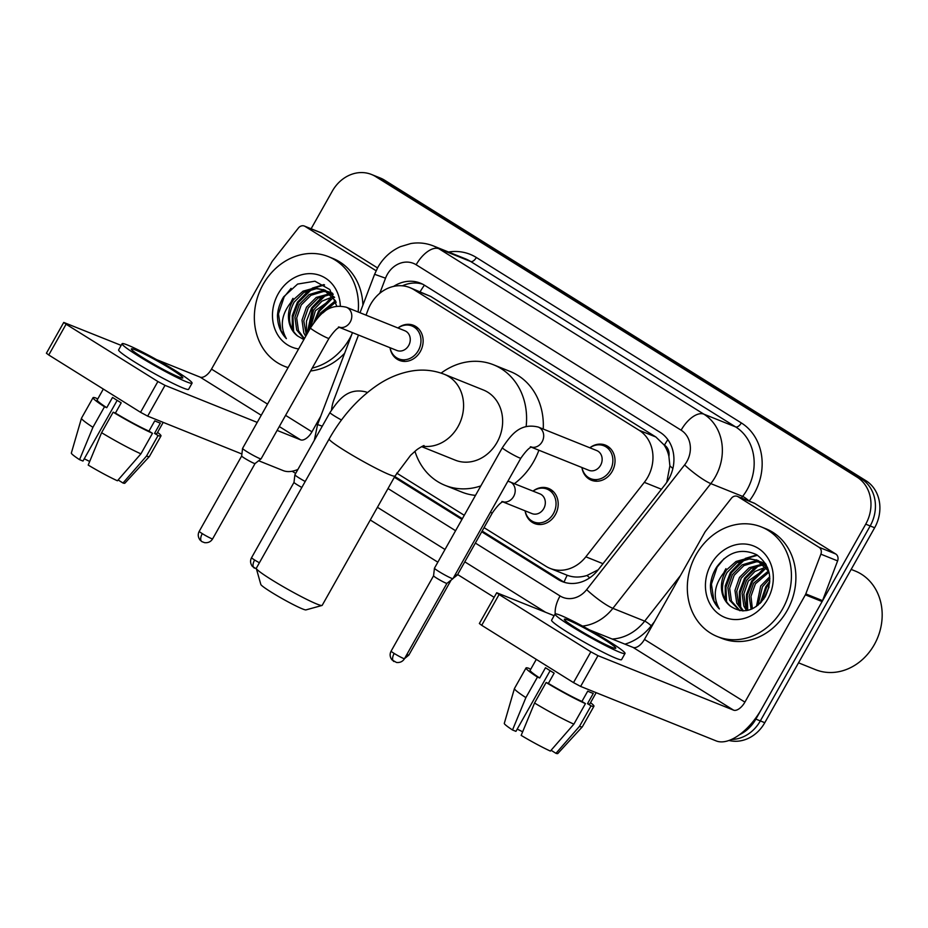 <?xml version="1.0" encoding="UTF-8"?>
<svg xmlns="http://www.w3.org/2000/svg" width="928" height="928" viewBox="0 0 928 928"><rect width="100%" height="100%" fill="white"/><g stroke="black" fill="none" stroke-linecap="round" stroke-linejoin="round"><path stroke-width="1.39" d="M533.032 491.098A18.896 16.263 111.9 0 1 548.587 488.441A18.896 16.263 111.9 0 1 555.396 514.622A18.896 16.263 111.9 0 1 534.493 523.508A18.896 16.263 111.9 0 1 525.097 510.818M397.961 327.99A18.896 16.263 111.9 0 1 413.528 325.334A18.896 16.263 111.9 0 1 420.338 351.515A18.896 16.263 111.9 0 1 399.434 360.4A18.896 16.263 111.9 0 1 390.038 347.722A17.713 15.254 111.9 0 0 398.75 358.858L405.118 361.421M589.848 447.783A18.896 16.263 111.9 0 1 605.416 445.127A18.896 16.263 111.9 0 1 612.225 471.32A18.896 16.263 111.9 0 1 591.322 480.205A18.896 16.263 111.9 0 1 581.926 467.515M484.056 527.649L545.931 566.277A35.438 30.508 -68.1 0 0 550.06 568.377A35.438 30.508 -68.1 0 0 585.846 556.812L644.31 482.351A35.438 30.508 -68.1 0 0 647.721 477.247A35.438 30.508 -68.1 0 0 639.09 430.256L413.981 289.71A35.438 30.508 -68.1 0 0 409.851 287.61A35.438 30.508 -68.1 0 0 368.033 309.871L366.026 315.149M666.768 482.328L669.888 465.879L668.902 456.379A11.809 10.173 -68.1 0 0 664.448 445.138A35.438 17.829 -58 0 1 667.87 439.675M664.448 445.138L663.996 444.848A35.438 30.508 111.9 0 1 668.902 456.379M550.06 568.377L567.217 575.267C573.376 577.552 579.965 577.622 586.972 575.488L598.189 569.804M663.996 444.848L655.864 436.995L430.754 296.45L409.851 287.61M396.743 473.129L464.267 515.295M358.486 335.043L333.999 399.574A35.438 30.508 -68.1 0 0 331.551 409.886M481.725 531.779L558.111 579.478A35.438 30.508 -68.1 0 0 562.24 581.578A35.438 30.508 -68.1 0 0 598.026 570.012L665.26 484.381A35.438 30.508 -68.1 0 0 668.67 479.277A35.438 30.508 -68.1 0 0 660.04 432.274L424.514 285.232A35.438 30.508 -68.1 0 0 420.384 283.144A35.438 30.508 -68.1 0 0 393.634 286.392M291.009 302.18A47.247 40.67 111.9 0 1 292.97 298.352A47.247 40.67 111.9 0 0 291.009 302.18M723.968 572.483A47.247 40.67 111.9 0 1 725.928 568.655A47.247 40.67 111.9 0 0 723.968 572.483M311.112 228.764L332.305 191.145A35.438 30.508 111.9 0 1 371.502 174.476A35.438 30.508 111.9 0 1 375.631 176.575L857.089 477.154A35.438 30.508 111.9 0 1 865.72 524.158L755.868 719.119A35.438 30.508 111.9 0 1 739.5 734.709M494.125 597.319L457.632 574.536M437.854 562.182L370.272 519.993M295.661 473.408L292.169 471.238M371.502 174.476L380.434 178.072A35.438 30.508 111.9 0 1 384.552 180.171L866.01 480.75A35.438 30.508 111.9 0 1 874.64 527.754L764.788 722.703L760.334 720.905A35.438 30.508 111.9 0 1 731.461 739.477A35.438 30.508 111.9 0 0 760.334 720.905L870.174 525.956L760.334 720.905L755.868 719.119M866.01 480.75L861.544 478.952A35.438 30.508 111.9 0 1 870.174 525.956A35.438 30.508 111.9 0 0 861.544 478.952L380.097 178.373L861.544 478.952L857.089 477.154M375.968 176.274A35.438 30.508 111.9 0 1 380.097 178.373A35.438 30.508 111.9 0 0 375.968 176.274M394.365 477.247L461.935 519.436M402.404 285.812A35.438 30.508 111.9 0 1 422.576 284.142M564.514 582.366A35.438 30.508 111.9 0 1 562.577 581.264L482.131 531.048M462.353 518.694L394.771 476.505M764.788 722.703A35.438 30.508 111.9 0 1 729.002 740.474M738.038 496.712A5.904 5.081 -68.1 0 0 737.342 496.364L754.081 503.092A5.904 5.081 111.9 0 1 754.777 503.44L738.038 496.712L819.006 547.265L835.745 553.993A5.904 5.081 111.9 0 1 837.613 560.895L822.533 600.636A5.904 5.081 111.9 0 1 822.104 601.564L761.644 708.853A47.247 23.78 -58 0 1 716.207 740.927L580.626 686.43L573.504 682.614L590.846 651.827L597.968 655.655L733.549 710.14A11.809 5.939 122 0 0 744.906 702.125L805.365 594.836A5.904 5.081 -68.1 0 0 805.794 593.908L820.874 554.167A5.904 5.081 -68.1 0 0 819.006 547.265M754.777 503.44L835.745 553.993M554.12 615.693L496.712 592.748L499.067 594.523L481.713 625.31L573.504 682.614M481.713 625.31L479.358 623.523L496.712 592.748M499.067 594.523L590.846 651.827M589.582 629.95L633.105 647.431A11.809 5.939 122 0 0 644.461 639.415L704.92 532.127A5.904 5.081 -68.1 0 1 705.489 531.28L731.38 498.29A5.904 5.081 -68.1 0 1 737.342 496.364M576.102 628.14A29.534 2.274 29.4 0 0 601.878 642.686A29.534 2.274 29.4 0 0 615.774 648.243A29.534 2.274 29.4 0 0 604 639.357A29.534 2.274 29.4 0 0 578.214 624.811A29.534 2.274 29.4 0 0 564.317 619.254A29.534 2.274 29.4 0 0 576.102 628.14M536.291 659.379L530.143 670.283A34.255 2.633 29.4 0 0 539.713 677.997L545.502 667.731A34.255 2.633 29.4 0 0 549.585 670.341A34.255 2.633 29.4 0 0 554.155 673.136L548.378 683.402A34.255 2.633 29.4 0 0 581.926 701.429L585.44 703.621L573.875 724.142L550.374 751.077A30.717 2.366 29.4 0 1 521.165 735.394L534.551 703.018L546.116 682.498L548.378 683.402M555.06 614.034L551.592 620.194A40.159 3.097 29.4 0 0 567.611 632.281A40.159 3.097 29.4 0 0 602.678 652.048A40.159 3.097 29.4 0 0 621.574 659.622L625.043 653.463A40.159 3.097 29.4 0 0 609.012 641.376A40.159 3.097 29.4 0 0 573.956 621.598A40.159 3.097 29.4 0 0 555.06 614.034A40.159 3.097 29.4 0 0 571.08 626.122A40.159 3.097 29.4 0 0 606.146 645.9A40.159 3.097 29.4 0 0 625.043 653.463M551.081 750.276L555.953 753.327L579.455 726.38L591.02 705.86L587.505 703.668A34.255 2.633 29.4 0 0 589.825 703.923L596.159 692.682M591.02 705.86A38.976 3.004 29.4 0 0 593.943 706.243A38.976 3.004 29.4 0 0 590.533 702.67M514.437 688.541A38.976 3.004 29.4 0 0 525.886 697.612L512.511 729.988A30.717 2.366 29.4 0 1 504.298 723.376L514.437 688.541A38.976 3.004 29.4 0 0 514.437 688.541L526.025 667.963A38.976 3.004 29.4 0 1 528.948 668.346L530.63 669.401M526.025 667.963A38.976 3.004 29.4 0 0 537.451 677.092L525.886 697.612M539.713 677.997L537.451 677.092M579.455 726.38A38.976 3.004 29.4 0 0 582.343 726.81A38.976 3.004 29.4 0 0 582.378 726.763L593.943 706.243M555.953 753.327A30.717 2.366 29.4 0 0 557.809 753.524L582.343 726.81M522.65 731.798A23.629 1.821 29.4 0 0 517.209 729.118M512.511 729.988L515.945 731.357L550.13 670.677M587.505 703.668L593.294 693.413A34.255 2.633 29.4 0 1 587.714 691.163L581.926 701.429M546.116 682.498A38.976 3.004 29.4 0 0 585.44 703.621M534.551 703.018A38.976 3.004 29.4 0 0 573.875 724.142M851.173 569.409L855.152 571.01A53.151 45.75 111.9 0 1 874.292 644.658A53.151 45.75 111.9 0 1 815.503 669.656L798.532 662.824M696.07 554.735A59.067 50.843 111.9 0 1 761.389 526.953A59.067 50.843 111.9 0 1 782.664 608.791A59.067 50.843 111.9 0 1 717.344 636.562A59.067 50.843 111.9 0 1 696.07 554.735M761.389 526.953L765.855 528.751A59.067 50.843 111.9 0 1 787.13 610.589A59.067 50.843 111.9 0 1 721.798 638.36L717.344 636.562M760.647 562.101L756.436 561.811L743.896 565.593L734.152 575.314L729.652 588.306L731.438 601.031L740.045 610.694M759.835 561.568L754.661 561.104L742.122 564.874L732.378 574.594L727.877 587.598L729.663 600.312L739.593 610.612M763.744 564.653L750.984 568.435L741.228 578.156L736.728 591.159L738.526 603.873L743.432 610.902M763.002 563.957L749.209 567.727L739.465 577.448L734.964 590.44L736.751 603.165L742.481 610.902M766.54 567.959L748.316 581.009L743.815 594.001L745.613 606.726L747.62 610.392M765.878 567.054L754.905 571.474L746.553 580.29L742.052 593.294L743.838 606.007L746.53 610.612M768.929 572.228L755.404 583.851L750.961 596.368L752.376 608.791M768.372 571.056L753.629 583.144L749.128 596.136L751.123 609.325M769.857 578.596L762.491 586.705L757.967 605.311M769.741 576.729L760.716 585.986L756.448 606.46M769.045 586.983L763.721 599.14M767.572 567.669L758.176 560.547L747.574 558.25L735.997 561.475L726.485 569.966A26.692 22.98 111.9 0 0 725.371 571.787A26.692 22.98 111.9 0 0 730.522 606.262C743.247 614.452 754.789 611.332 765.159 596.89C773.314 579.292 770.484 565.245 756.691 554.747C741.379 547.717 728.028 551.824 716.636 567.089C713.029 572.808 710.952 578.956 710.419 585.545C710.442 595.022 713.412 602.829 719.351 608.942C712.472 596.727 714.316 584.246 724.872 571.509L726.485 569.966M757.283 560.21L749.348 558.969L736.809 562.739L727.065 572.46C719.977 586.206 721.126 597.47 730.522 606.262M769.138 572.727L768.326 570.94L756.413 559.839M764.37 563.064L761.598 562.287M765.53 563.621L760.774 561.788M766.18 564.746L764.765 564.665M765.878 564.224L763.999 564.004M767.595 599.384A38.512 33.141 111.9 0 1 720.522 615.206A38.512 33.141 111.9 0 1 711.138 564.131A38.512 33.141 111.9 0 1 758.211 548.309A38.512 33.141 111.9 0 1 767.595 599.384M769.822 581.264L765.844 586.728L760.194 603.328M763.361 568.818L751.668 581.032L746.483 594.5L746.541 608.64M756.274 565.964L744.581 578.179L739.396 591.646L739.454 605.787M756.912 554.886L745.242 558.424M742.11 560.268L730.406 572.483L725.22 585.951L725.29 600.091M769.706 582.807L766.725 587.076L761.262 602.214M766.041 568.064L752.55 581.38L747.226 595.614L747.748 610.369M758.953 565.222L745.462 578.538L740.115 592.957L740.753 607.863M757.515 555.269L747.168 558.262M744.778 559.526L731.299 572.843L725.94 587.262L726.589 602.168M724.037 558.668L717.124 567.147L711.428 584.164L713.945 600.834L719.351 608.942M321.981 605.474L305.973 609.893A25.984 2.007 -150.6 0 1 271.196 592.11A25.984 2.007 -150.6 0 1 260.826 584.454L256.314 568.47A37.804 2.912 29.4 0 0 271.394 579.606A37.804 2.912 29.4 0 0 321.981 605.474A37.804 2.912 29.4 0 0 322.19 605.334L395.038 476.052A37.804 2.912 -150.6 0 1 377.255 468.93A37.804 2.912 -150.6 0 1 344.253 450.312A37.804 2.912 -150.6 0 1 329.173 438.932L256.325 568.226A37.804 2.912 29.4 0 0 256.314 568.47M421.637 446.646L455.23 460.149A37.804 32.538 -68.1 0 0 497.037 442.378A37.804 32.538 -68.1 0 0 483.418 390.004L444.361 374.309C434.095 370.33 423.528 369.182 412.647 370.852C400.2 372.87 388.403 377.661 377.278 385.213C358.011 398.425 341.98 416.336 329.173 438.932M441.125 373.114A64.972 55.924 111.9 0 1 493.557 364.797A64.972 55.924 111.9 0 1 526.13 426.578M493.557 364.797L510.296 371.525A64.972 55.924 111.9 0 1 543.228 429.049M538.878 450.219A64.972 55.924 111.9 0 1 533.681 461.541A64.972 55.924 111.9 0 1 514.448 483.627M480.832 485.901A64.972 55.924 111.9 0 1 445.092 485.367A64.972 55.924 111.9 0 1 414.967 451.31M475.484 495.378A64.972 55.924 111.9 0 1 461.831 492.095L445.092 485.367M530.352 446.786L531.848 447.064C529.61 447.215 525.956 450.915 520.852 458.177A10.626 0.824 -150.6 0 1 515.852 456.182A10.626 0.824 -150.6 0 1 506.572 450.938A10.626 0.824 -150.6 0 1 506.096 450.637A10.626 0.824 -150.6 0 1 502.338 447.737C510.899 435.278 519.657 422.6 538.286 427.066L596.75 450.567A10.626 9.152 111.9 0 1 600.578 465.288A10.626 9.152 111.9 0 1 588.828 470.287L531.384 447.203M589.895 447.806A17.713 15.254 111.9 0 1 603.861 445.776A17.713 15.254 111.9 0 1 610.241 470.334A17.713 15.254 111.9 0 1 590.649 478.662A17.713 15.254 111.9 0 1 581.96 467.538M394.052 661.56A7.679 3.863 -58 0 1 393.75 661.409A7.679 3.863 -58 0 1 394.18 653.44A7.679 0.592 -150.6 0 0 400.884 657.221A7.679 0.592 -150.6 0 0 404.504 658.66L446.936 583.352A7.679 0.592 -150.6 0 1 446.925 583.364L452.957 578.666A10.626 0.824 -150.6 0 1 452.957 578.666A10.626 0.824 -150.6 0 1 451.507 578.283A10.626 0.824 -150.6 0 1 438.7 571.404A10.626 0.824 -150.6 0 1 434.443 568.226A10.626 0.824 -150.6 0 1 434.455 568.203L502.338 447.737M446.925 583.364A7.679 0.592 -150.6 0 1 445.881 583.097A7.679 0.592 -150.6 0 1 436.624 578.121A7.679 0.592 -150.6 0 1 433.55 575.824A7.679 0.592 -150.6 0 1 433.562 575.812L434.443 568.226M338.465 326.992L339.95 327.259C337.722 327.41 334.057 331.122 328.964 338.384A10.626 0.824 -150.6 0 1 323.965 336.377A10.626 0.824 -150.6 0 1 314.685 331.145A10.626 0.824 -150.6 0 1 314.209 330.844A10.626 0.824 -150.6 0 1 310.439 327.944C319.012 315.474 327.77 302.795 346.388 307.261L404.863 330.762A10.626 9.152 111.9 0 1 408.691 345.494A10.626 9.152 111.9 0 1 396.94 350.494L339.497 327.41M398.008 328.002A17.713 15.254 111.9 0 1 411.974 325.983A17.713 15.254 111.9 0 1 418.354 350.529A17.713 15.254 111.9 0 1 398.75 358.858M328.964 338.384L261.093 458.838A10.626 0.824 -150.6 0 1 261.07 458.861A10.626 0.824 -150.6 0 1 259.62 458.49A10.626 0.824 -150.6 0 1 246.813 451.611A10.626 0.824 -150.6 0 1 242.556 448.433A10.626 0.824 -150.6 0 1 242.568 448.41L310.439 327.944M202.292 533.635A7.679 0.592 -150.6 0 0 208.997 537.416A7.679 0.592 -150.6 0 0 212.616 538.866L255.049 463.559A7.679 0.592 -150.6 0 1 255.038 463.559A7.679 0.592 -150.6 0 1 253.994 463.292A7.679 0.592 -150.6 0 1 244.737 458.328A7.679 0.592 -150.6 0 1 241.663 456.031A7.679 0.592 -150.6 0 1 241.674 456.008L199.23 531.326C197.699 534.25 197.966 537.15 200.03 540.015L201.852 541.604A7.679 3.863 -58 0 1 202.292 533.635A7.679 0.592 -150.6 0 1 199.23 531.326M507.929 481.133L539.922 493.87A10.626 9.152 111.9 0 1 543.75 508.602A10.626 9.152 111.9 0 1 531.999 513.602L502.895 501.897M501.874 501.491L503.359 501.758C501.132 501.909 497.466 505.621 492.374 512.882L457.342 575.058A10.626 0.824 -150.6 0 1 457.318 575.082A10.626 0.824 -150.6 0 1 455.868 574.71A10.626 0.824 -150.6 0 1 455.323 574.478M533.066 491.109A17.713 15.254 111.9 0 1 547.033 489.091A17.713 15.254 111.9 0 1 553.413 513.636A17.713 15.254 111.9 0 1 533.82 521.965A17.713 15.254 111.9 0 1 525.144 510.841M301.832 487.455A7.679 0.592 -150.6 0 1 297.064 484.694A7.679 0.592 -150.6 0 1 293.99 482.398A7.679 0.592 -150.6 0 1 294.002 482.374L294.884 474.8A10.626 0.824 -150.6 0 1 294.895 474.776A10.626 0.824 -150.6 0 0 305.184 481.493M305.08 226.409A5.904 5.081 -68.1 0 0 304.384 226.061L321.123 232.789A5.904 5.081 111.9 0 1 321.807 233.137L305.08 226.409L376.095 270.744M321.807 233.137L377.534 267.925M297.9 469.44A47.247 23.78 -58 0 1 283.237 470.624L258.657 460.74M241.906 454.012L147.668 416.127L140.546 412.299L157.888 381.524L165.01 385.352L257.218 422.402M121.162 345.39L63.742 322.434L66.097 324.22L48.755 354.995L140.546 412.299M48.755 354.995L46.4 353.22L63.742 322.434M66.097 324.22L157.888 381.524M277.112 430.406L300.591 439.837A11.809 5.939 122 0 0 311.947 431.822L320.763 416.173M156.623 359.635L200.135 377.128A11.809 5.939 122 0 0 211.503 369.112L271.95 261.824A5.904 5.081 -68.1 0 1 272.519 260.965L298.422 227.986A5.904 5.081 -68.1 0 1 304.384 226.061M143.132 357.837A29.534 2.274 29.4 0 0 168.919 372.372A29.534 2.274 29.4 0 0 182.816 377.94A29.534 2.274 29.4 0 0 171.03 369.054A29.534 2.274 29.4 0 0 145.255 354.508A29.534 2.274 29.4 0 0 131.358 348.94A29.534 2.274 29.4 0 0 143.132 357.837M103.321 389.064L97.173 399.98A34.255 2.633 29.4 0 0 106.755 407.694L112.532 397.428A34.255 2.633 29.4 0 0 116.626 400.038A34.255 2.633 29.4 0 0 121.197 402.833L115.408 413.099A34.255 2.633 29.4 0 0 148.967 431.126L152.482 433.306L140.917 453.838L117.415 480.774A30.717 2.366 29.4 0 1 88.206 465.079L101.593 432.703L113.146 412.183L115.408 413.099M122.09 343.731L118.622 349.879A40.159 3.097 29.4 0 0 134.641 361.978A40.159 3.097 29.4 0 0 169.708 381.744A40.159 3.097 29.4 0 0 188.604 389.319L192.073 383.16A40.159 3.097 29.4 0 0 176.053 371.072A40.159 3.097 29.4 0 0 140.986 351.294A40.159 3.097 29.4 0 0 122.09 343.731A40.159 3.097 29.4 0 0 138.121 355.818A40.159 3.097 29.4 0 0 173.176 375.596A40.159 3.097 29.4 0 0 192.073 383.16M118.123 479.973L122.995 483.012L146.496 456.077L158.062 435.557L154.547 433.364A34.255 2.633 29.4 0 0 156.867 433.62L163.2 422.379M158.062 435.557A38.976 3.004 29.4 0 0 160.985 435.94A38.976 3.004 29.4 0 0 157.574 432.367M81.478 418.238A38.976 3.004 29.4 0 0 92.928 427.298L79.553 459.673A30.717 2.366 29.4 0 1 71.34 453.061L81.478 418.238A38.976 3.004 29.4 0 1 81.502 418.18L93.055 397.66A38.976 3.004 29.4 0 1 95.99 398.042L97.672 399.098M93.055 397.66A38.976 3.004 29.4 0 0 104.493 406.777L92.928 427.298M106.755 407.694L104.493 406.777M146.496 456.077A38.976 3.004 29.4 0 0 149.385 456.495A38.976 3.004 29.4 0 0 149.42 456.46L160.985 435.94M122.995 483.012A30.717 2.366 29.4 0 0 124.851 483.21L149.385 456.495M89.691 461.494A23.629 1.821 29.4 0 0 84.251 458.803M79.553 459.673L82.975 461.054L117.172 400.374M154.547 433.364L160.324 423.098A34.255 2.633 29.4 0 1 154.744 420.86L148.967 431.126M113.146 412.183A38.976 3.004 29.4 0 0 152.482 433.306M101.593 432.703A38.976 3.004 29.4 0 0 140.917 453.838M288.121 367.569A59.067 50.843 111.9 0 1 284.374 366.258A59.067 50.843 111.9 0 1 263.111 284.42A59.067 50.843 111.9 0 1 328.431 256.65A59.067 50.843 111.9 0 1 358.138 311.982M351.666 334.73A59.067 50.843 111.9 0 1 349.705 338.488A59.067 50.843 111.9 0 1 312.226 368.103M328.431 256.65L332.897 258.448A59.067 50.843 111.9 0 1 362.894 305.138M327.688 291.798L323.466 291.508L310.938 295.29L301.182 305.01L296.682 318.002L298.48 330.728L304.419 338.627M326.865 291.264L321.703 290.8L309.163 294.57L299.419 304.291L294.918 317.283L296.705 330.008L304.198 339.022M330.786 294.35L318.014 298.132L308.27 307.852L303.769 320.844L306.344 335.217M330.032 293.642L316.251 297.424L306.507 307.145L301.994 320.137L303.792 332.862L305.695 336.365M333.581 297.656L315.358 310.706L310.718 327.468M332.908 296.751L321.935 301.171L313.583 309.987L309.256 330.055M335.414 300.742L320.67 312.84L318.524 316.947M334.602 297.366L325.218 290.244L314.615 287.947L303.027 291.172L293.526 299.663A26.692 22.98 111.9 0 0 292.413 301.484A26.692 22.98 111.9 0 0 297.563 335.959L303.874 339.602M324.324 289.907L316.378 288.654L303.85 292.436L294.106 302.157C287.019 315.903 288.167 327.166 297.563 335.959M336.18 302.412L335.368 300.637L323.443 289.536M331.412 292.761L328.64 291.984M332.56 293.318L327.804 291.485M333.21 294.443L331.806 294.362M332.92 293.921L331.041 293.7M335.971 301.925L322.828 312.945M298.607 348.951A38.512 33.141 111.9 0 1 278.18 293.828A38.512 33.141 111.9 0 1 315.59 274.189A38.512 33.141 111.9 0 1 340.321 306.02M336.771 306.24L329.8 289.548L314.94 281.207L297.61 284.072L283.678 296.786C280.07 302.505 277.994 308.653 277.46 315.242C277.484 324.719 280.453 332.526 286.381 338.639C279.514 326.412 281.358 313.942 291.902 301.206L293.526 299.663M344.636 353.243A59.067 50.843 111.9 0 1 310.613 370.956M330.403 298.503L318.71 310.718L313.85 322.608M323.315 295.661L311.622 307.876L306.472 321.123L306.414 335.089M323.942 284.571L312.284 288.121M309.14 289.965L297.447 302.18L292.262 315.648L292.32 329.788M333.071 297.76L319.592 311.077L315.369 320.601M325.995 294.918L312.504 308.235L307.04 333.976M324.556 284.966L314.209 287.958M311.82 289.223L298.329 302.54L292.981 316.947L293.619 331.853M291.079 288.364L284.165 296.844L278.47 313.861L280.987 330.519L286.381 338.639M661.444 489.242L644.31 482.351M564.073 582.134A35.438 17.829 -58 0 1 567.217 575.267M586.972 575.488A35.438 5.788 38.1 0 0 589.732 577.819M669.888 465.879A35.438 5.788 38.1 0 0 672.881 468.478M420.14 291.752A35.438 17.829 -58 0 1 424.432 285.186M655.864 436.995L639.09 430.256M602.98 563.702L585.846 556.812M430.754 296.45L413.981 289.71M475.356 543.066L560.06 595.95A23.629 20.335 -68.1 0 0 586.67 589.64L684.609 464.916A23.629 20.335 -68.1 0 0 686.882 461.518A23.629 20.335 -68.1 0 0 681.117 430.186L416.15 264.758A23.629 20.335 -68.1 0 0 387.266 274.468A23.629 20.335 -68.1 0 0 385.526 278.191L379.796 293.283M416.15 264.758A23.629 11.89 122 0 1 438.874 248.727L703.842 414.143A47.247 40.67 111.9 0 1 715.349 476.818A47.247 40.67 111.9 0 1 710.813 483.616L742.62 496.399A47.247 40.67 -68.1 0 0 747.156 489.601A47.247 40.67 -68.1 0 0 735.649 426.926L470.67 261.499A47.247 40.67 -68.1 0 0 465.172 258.703L433.364 245.92A47.247 40.67 111.9 0 1 438.874 248.727L470.67 261.499A5.904 2.97 -58 0 0 476.354 257.497L741.321 422.924A5.904 2.97 -58 0 1 735.649 426.926L703.842 414.143A23.629 11.89 122 0 0 681.117 430.186M433.364 245.92C426.103 243.055 418.586 242.254 410.826 243.542L400.444 246.651C390.769 251.024 383.229 257.926 377.847 267.357L374.599 274.294L385.526 278.191M741.321 422.924A53.151 45.75 111.9 0 1 754.278 493.418A53.151 45.75 111.9 0 1 749.163 501.074L749.14 501.108M654.437 621.714L651.236 625.797A53.151 45.75 111.9 0 1 624.962 644.16M448.514 252.01A53.151 45.75 111.9 0 1 476.354 257.497M865.72 524.158L874.64 527.754M375.631 176.575L384.552 180.171M684.609 464.916A23.629 3.851 38.1 0 0 710.813 483.616L612.874 608.339L644.682 621.122L680.41 575.615M586.67 589.64A23.629 3.851 38.1 0 0 612.874 608.339A47.247 40.67 111.9 0 1 582.529 626.087M612.202 639.032A47.247 40.67 -68.1 0 0 644.682 621.122A5.904 0.963 -141.9 0 1 651.236 625.797M741.368 497.976L742.62 496.399A5.904 0.963 -141.9 0 1 749.163 501.074M387.997 488.534L455.578 530.723M352.466 332.618L317.573 424.572L322.283 426.172M560.06 595.95A23.629 11.89 122 0 0 555.246 613.895M562.577 581.264L558.111 579.478M633.105 647.431L733.549 710.14M644.461 639.415L744.906 702.125M822.104 601.564L805.365 594.836M597.968 655.655L580.626 686.43M805.794 593.908L822.533 600.636M837.613 560.895L820.874 554.167M422.553 446.182A37.804 32.538 -68.1 0 0 457.98 426.683A37.804 32.538 -68.1 0 0 448.769 376.548A37.804 32.538 -68.1 0 0 444.361 374.309M538.286 427.066A10.626 9.152 111.9 0 1 539.017 427.402A10.626 9.152 111.9 0 1 542.114 441.786A10.626 9.152 111.9 0 1 531.512 447.157M394.18 653.44A7.679 0.592 -150.6 0 1 391.117 651.12L433.55 575.824M202.165 541.766A7.679 3.863 -58 0 1 201.852 541.604L204.578 542.66C208.174 543.019 210.853 541.755 212.616 538.866M346.388 307.261A10.626 9.152 111.9 0 1 347.13 307.609A10.626 9.152 111.9 0 1 350.227 321.993A10.626 9.152 111.9 0 1 339.625 327.352M404.527 658.613L408.854 655.075A7.679 0.592 -150.6 0 1 406.882 654.426M509.797 481.76A10.626 9.152 111.9 0 1 510.539 482.096A10.626 9.152 111.9 0 1 513.625 496.492A10.626 9.152 111.9 0 1 503.034 501.851M492.374 512.882A10.626 0.824 -150.6 0 1 490.9 512.523A10.626 0.824 -150.6 0 1 490.367 512.302M259.399 562.762A7.679 0.592 -150.6 0 1 254.62 560.002A7.679 0.592 -150.6 0 1 251.558 557.693L293.99 482.386M254.492 568.133A7.679 3.863 -58 0 1 254.191 567.971A7.679 3.863 -58 0 1 254.62 560.002M341.481 420.001A10.626 0.824 -150.6 0 1 333.697 415.489A10.626 0.824 -150.6 0 1 329.939 412.589C338.5 400.119 347.258 387.44 365.887 391.906A10.626 9.152 111.9 0 1 366.618 392.254A10.626 9.152 111.9 0 1 367.279 392.637M200.135 377.128L261.232 415.268M279.293 426.544L300.591 439.837M211.503 369.112L267.531 404.098M285.592 415.361L311.947 431.822M165.01 385.352L147.668 416.127M317.573 424.572L314.325 440.29M377.429 507.303L444.999 549.492M464.789 561.834L545.478 612.213M374.599 274.294L360.006 312.736M763.5 562.681L765.264 563.4M395.038 476.052L410.64 455.265L415.837 450.59C417.461 448.908 423.887 445.301 424.05 445.579M404.504 658.66C402.74 661.56 400.061 662.824 396.465 662.453L391.918 659.82C389.853 656.954 389.586 654.054 391.117 651.12M603.861 445.776L610.23 448.34M590.649 478.662L597.017 481.226M520.852 458.177L452.98 578.643M411.974 325.983L418.342 328.535M255.038 463.559L261.07 458.861M241.663 456.031L242.556 448.433M453.166 578.318L457.318 575.082M547.033 489.091L553.401 491.643M533.82 521.965L540.189 524.529M408.854 655.075L451.101 580.116M256.43 568.922L252.358 566.382C250.293 563.516 250.026 560.616 251.558 557.693M367.418 392.521L365.887 391.906M329.939 412.589L294.895 474.776M330.53 292.378L332.305 293.097M284.374 366.258L288.028 367.72"/></g></svg>
